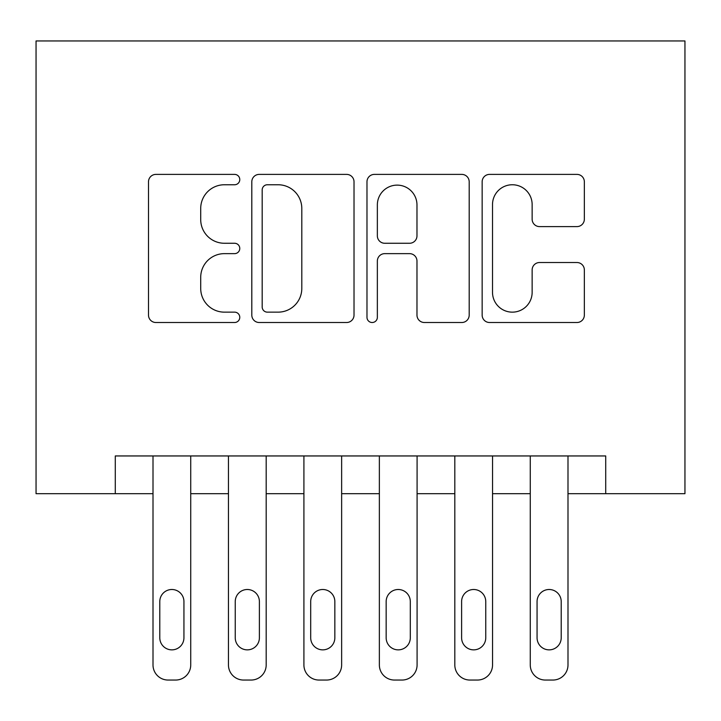 <?xml version="1.0" encoding="UTF-8"?>
<svg xmlns="http://www.w3.org/2000/svg" width="721" height="721" viewBox="0 0 721 721"><rect width="100%" height="100%" fill="white"/><g stroke="black" fill="none" stroke-linecap="round" stroke-linejoin="round"><path stroke-width="1.08" d="M239.778 179.574A5.182 5.182 0 0 0 234.595 174.392L155.898 174.392A7.408 7.408 0 0 0 148.499 181.791L148.499 315.104A7.408 7.408 0 0 0 155.898 322.512L234.595 322.512A5.182 5.182 0 0 0 239.778 317.33A5.182 5.182 0 0 0 234.595 312.148L224.411 312.148A23.703 23.703 0 0 1 200.708 288.445L200.708 277.333A23.703 23.703 0 0 1 224.411 253.639L234.595 253.639A5.182 5.182 0 0 0 239.778 248.448A5.182 5.182 0 0 0 234.595 243.265L224.411 243.265A23.703 23.703 0 0 1 200.708 219.572L200.708 208.459A23.703 23.703 0 0 1 224.411 184.756L234.595 184.756A5.182 5.182 0 0 0 239.778 179.574M576.944 226.601A7.408 7.408 0 0 0 584.352 219.193L584.352 181.791A7.408 7.408 0 0 0 576.944 174.392L489.55 174.392A7.408 7.408 0 0 0 482.151 181.791L482.151 315.104A7.408 7.408 0 0 0 489.55 322.512L576.944 322.512A7.408 7.408 0 0 0 584.352 315.104L584.352 269.933A7.408 7.408 0 0 0 576.944 262.525L539.542 262.525A7.408 7.408 0 0 0 532.143 269.933L532.143 292.329A19.809 19.809 0 0 1 512.325 312.148A19.809 19.809 0 0 1 492.515 292.329L492.515 204.566A19.809 19.809 0 0 1 512.325 184.756A19.809 19.809 0 0 1 532.143 204.566L532.143 219.193A7.408 7.408 0 0 0 539.542 226.601L576.944 226.601M605.721 493.678L684.95 493.678L684.95 40.953L36.05 40.953L36.05 493.678L153.005 493.678L153.005 664.951A15.087 15.087 0 0 0 168.092 680.047L175.636 680.047A15.087 15.087 0 0 0 190.732 664.951L190.732 493.678L228.458 493.678L228.458 664.951A15.087 15.087 0 0 0 243.545 680.047L251.088 680.047A15.087 15.087 0 0 0 266.184 664.951L266.184 493.678L303.911 493.678L303.911 664.951A15.087 15.087 0 0 0 318.997 680.047L326.55 680.047A15.087 15.087 0 0 0 341.637 664.951L341.637 493.678L379.363 493.678L379.363 664.951A15.087 15.087 0 0 0 394.45 680.047L402.003 680.047A15.087 15.087 0 0 0 417.089 664.951L417.089 493.678L454.816 493.678L454.816 664.951A15.087 15.087 0 0 0 469.912 680.047L477.455 680.047A15.087 15.087 0 0 0 492.542 664.951L492.542 493.678L530.268 493.678L530.268 664.951A15.087 15.087 0 0 0 545.364 680.047L552.908 680.047A15.087 15.087 0 0 0 567.995 664.951L567.995 493.678L605.721 493.678L605.721 455.951L115.279 455.951L115.279 493.678M354.02 181.791A7.408 7.408 0 0 0 346.612 174.392L259.218 174.392A7.408 7.408 0 0 0 251.809 181.791L251.809 315.104A7.408 7.408 0 0 0 259.218 322.512L346.612 322.512A7.408 7.408 0 0 0 354.02 315.104L354.02 181.791M374.388 174.392L461.782 174.392A7.408 7.408 0 0 1 469.191 181.791L469.191 315.104A7.408 7.408 0 0 1 461.782 322.512L424.381 322.512A7.408 7.408 0 0 1 416.972 315.104L416.972 261.038A7.408 7.408 0 0 0 409.564 253.639L384.753 253.639A7.408 7.408 0 0 0 377.353 261.038L377.353 317.33A5.182 5.182 0 0 1 372.162 322.512A5.182 5.182 0 0 1 366.98 317.33L366.98 181.791A7.408 7.408 0 0 1 374.388 174.392M267.365 184.756A5.182 5.182 0 0 0 262.183 189.938L262.183 306.957A5.182 5.182 0 0 0 267.365 312.148L278.108 312.148A23.703 23.703 0 0 0 301.802 288.445L301.802 208.459A23.703 23.703 0 0 0 278.108 184.756L267.365 184.756M416.972 204.944A19.809 19.809 0 0 0 397.163 185.126A19.809 19.809 0 0 0 377.353 204.944L377.353 235.857A7.408 7.408 0 0 0 384.753 243.265L409.564 243.265A7.408 7.408 0 0 0 416.972 235.857L416.972 204.944M190.732 455.951L190.732 664.951M153.005 455.951L153.005 664.951M183.936 637.788A12.077 12.077 0 0 1 171.868 649.864A12.077 12.077 0 0 1 159.792 637.788L159.792 601.575A12.077 12.077 0 0 1 171.868 589.499A12.077 12.077 0 0 1 183.936 601.575L183.936 637.788M168.092 680.047L175.636 680.047M266.184 455.951L266.184 664.951M228.458 455.951L228.458 664.951M259.389 637.788A12.077 12.077 0 0 1 247.321 649.864A12.077 12.077 0 0 1 235.244 637.788L235.244 601.575A12.077 12.077 0 0 1 247.321 589.499A12.077 12.077 0 0 1 259.389 601.575L259.389 637.788M243.545 680.047L251.088 680.047M341.637 455.951L341.637 664.951M303.911 455.951L303.911 664.951M334.841 637.788A12.077 12.077 0 0 1 322.774 649.864A12.077 12.077 0 0 1 310.697 637.788L310.697 601.575A12.077 12.077 0 0 1 322.774 589.499A12.077 12.077 0 0 1 334.841 601.575L334.841 637.788M318.997 680.047L326.55 680.047M417.089 455.951L417.089 664.951M379.363 455.951L379.363 664.951M410.303 637.788A12.077 12.077 0 0 1 398.226 649.864A12.077 12.077 0 0 1 386.159 637.788L386.159 601.575A12.077 12.077 0 0 1 398.226 589.499A12.077 12.077 0 0 1 410.303 601.575L410.303 637.788M394.45 680.047L402.003 680.047M492.542 455.951L492.542 664.951M454.816 455.951L454.816 664.951M485.756 637.788A12.077 12.077 0 0 1 473.679 649.864A12.077 12.077 0 0 1 461.611 637.788L461.611 601.575A12.077 12.077 0 0 1 473.679 589.499A12.077 12.077 0 0 1 485.756 601.575L485.756 637.788M469.912 680.047L477.455 680.047M567.995 455.951L567.995 664.951M530.268 455.951L530.268 664.951M561.208 637.788A12.077 12.077 0 0 1 549.132 649.864A12.077 12.077 0 0 1 537.064 637.788L537.064 601.575A12.077 12.077 0 0 1 549.132 589.499A12.077 12.077 0 0 1 561.208 601.575L561.208 637.788M545.364 680.047L552.908 680.047"/></g></svg>
